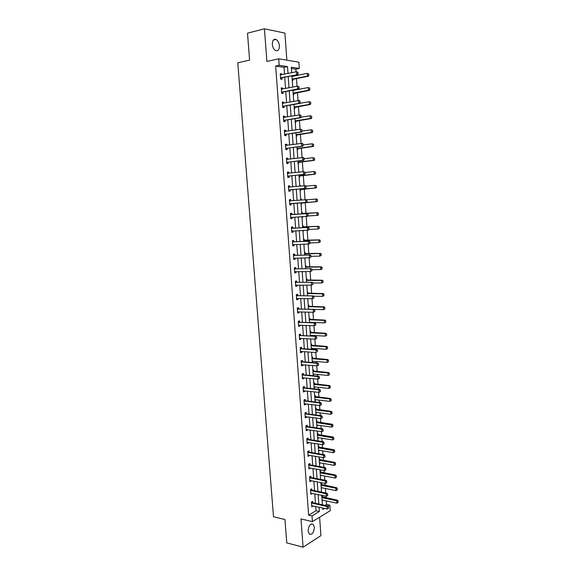 <?xml version="1.0" encoding="UTF-8"?>
<svg xmlns="http://www.w3.org/2000/svg" width="576" height="576" viewBox="0 0 576 576"><rect width="100%" height="100%" fill="white"/><g stroke="black" fill="none" stroke-linecap="round" stroke-linejoin="round"><path stroke-width="0.86" d="M314.338 527.263L313.157 524.268C310.262 523.426 308.592 525.715 308.146 531.144L309.312 534.125C312.221 534.96 313.898 532.678 314.338 527.263M279.382 45.706C279.022 42.61 277.898 40.522 276.019 39.434C273.578 38.815 272.354 40.464 272.326 44.381C272.693 47.462 273.809 49.55 275.666 50.63C278.122 51.264 279.36 49.622 279.382 45.706M324.965 505.368L326.513 504.446L329.861 505.166L330.25 510.674L312.422 521.626L312.005 515.959L319.378 511.502L319.068 507.197M286.848 60.163L284.911 33.098L264.449 28.8L247.514 33.17L249.588 60.113L237.773 62.827L273.499 516.773L284.954 519.53L286.754 542.887L303.084 547.2L320.926 535.644L319.608 517.212M284.508 74.21L284.011 67.342L275.681 66.06L279.187 65.297L278.719 58.81L298.865 62.165L299.304 68.436L291.305 67.19L291.701 72.727M296.021 71.827L295.834 69.163L299.304 68.436M326.513 504.446L326.268 500.911M326.052 497.83L325.93 496.152M325.706 492.998L325.39 488.477M325.174 485.417L325.03 483.35M324.806 480.211L324.511 475.999M324.295 472.954L324.122 470.498M323.906 467.381L323.626 463.471M323.417 460.447L323.215 457.596M322.992 454.493L322.74 450.9M322.531 447.898L322.301 444.636M322.085 441.562L321.854 438.278M321.638 435.29L321.386 431.633M321.17 428.58L320.962 425.606M320.753 422.64L320.465 418.579M320.249 415.541L320.062 412.884M319.853 409.939L319.536 405.468M319.327 402.451L319.162 400.118M318.953 397.195L318.614 392.306M318.398 389.318L318.262 387.302M318.053 384.394L317.678 379.094M317.47 376.128L317.354 374.436M317.146 371.549L316.742 365.832M316.541 362.887L316.44 361.519M316.238 358.654L315.806 352.519M315.598 349.589L315.526 348.552M315.331 345.708L314.863 339.149M314.662 336.24L314.611 335.534M314.41 332.719L313.92 325.721M313.718 322.841L313.69 322.466M313.495 319.673L312.97 312.25M312.566 306.576L312.012 298.714M311.645 293.429L311.054 285.127M310.716 280.231L310.097 271.49M309.78 266.983L309.132 257.796M308.844 253.678L308.16 244.044M307.901 240.329L307.188 230.242M306.958 226.922L306.209 216.382M306.007 213.458L305.237 202.55M305.042 199.778L304.279 189M304.056 185.796L303.322 175.392M303.07 171.749L302.357 161.726M302.076 157.651L301.392 148.01M301.075 143.496L300.42 134.244M300.074 129.276L299.448 120.413M299.066 115.006L298.469 106.531M298.058 100.67L297.49 92.599M297.043 86.278L296.503 78.602M296.287 75.578L296.244 74.952M295.834 69.163L291.398 68.479M292.27 80.683L292.853 80.762L292.932 79.322L308.398 76.219L307.454 76.082L307.26 73.346L291.967 76.457M292.543 76.342L292.5 75.715M293.256 94.622L293.846 94.687L293.746 93.326M294.242 108.504L294.833 108.554L294.732 107.208M295.229 122.335L295.812 122.371L295.718 121.032M296.208 136.109L296.791 136.138L296.698 134.806M297.187 149.832L297.763 149.839L297.67 148.529M298.159 163.498L298.735 163.498L298.642 162.194M298.75 171.878L299.347 172.152M299.124 177.106L299.7 177.091L299.606 175.802M299.714 185.458L300.29 185.436L300.341 186.142M300.089 190.67L300.658 190.642L300.571 189.36M300.679 198.986L301.248 198.95L301.327 200.074M301.046 204.17L301.615 204.134L301.529 202.867M301.637 212.458L302.206 212.407L302.299 213.674M302.573 217.57L302.004 217.606L302.573 217.57L302.508 216.612M302.594 225.878L303.156 225.814L303.25 227.088M302.954 231.026L303.523 230.962L303.487 230.422M303.545 239.249L304.106 239.17L304.2 240.444M303.905 244.375L304.459 244.174M304.488 252.562L305.05 252.475L305.143 253.75M305.431 265.824L305.993 265.73L306.086 266.998M306.374 279.036L306.929 278.928L307.022 280.202M307.31 292.198L307.865 292.075L307.958 293.35M308.239 305.309L308.794 305.172L308.887 306.454M309.168 318.37L309.722 318.226L309.816 319.5M310.039 322.69L310.01 322.315M310.097 331.38L310.644 331.222L310.738 332.496M310.99 336.038L310.939 335.333M311.018 344.34L311.566 344.167L311.652 345.449M311.386 349.301L311.918 349.135L311.861 348.307M311.933 357.25L312.48 357.062L312.574 358.344M312.286 362.203L312.833 362.016L312.775 361.224M312.847 370.109L313.394 369.914L313.481 371.196M313.2 375.041L313.74 374.846L313.69 374.098M313.762 382.918L314.302 382.716L314.395 383.998M314.107 387.835L314.654 387.626L314.604 386.921M314.669 395.683L315.209 395.467L315.302 396.749M315.014 400.579L315.554 400.356L315.511 399.686M315.569 408.398L316.109 408.168L316.202 409.457M315.914 413.273L316.411 412.416M316.469 421.063L317.009 420.818L317.102 422.107M316.814 425.916L317.311 425.088M317.369 433.678L317.902 433.426L317.995 434.714M317.714 438.516L318.211 437.717M318.262 446.249L318.794 445.982L318.888 447.278M318.607 451.066L319.104 450.295M319.154 458.77L319.687 458.496L319.774 459.785M319.493 463.572L319.99 462.823M320.04 471.247L320.573 470.959L320.659 472.255M320.378 476.028L320.882 475.308M320.926 483.674L321.451 483.379L321.545 484.668M321.264 488.441L321.761 487.75M321.804 496.051L322.33 495.749L322.423 497.045M322.142 500.803L322.639 500.141M275.681 66.06L308.614 515.174L316.008 510.739L315.698 506.448M315.468 503.302L314.784 493.826M314.561 490.702L313.87 481.154M313.646 478.051L312.955 468.439M312.732 465.35L312.034 455.674M311.81 452.606L311.105 442.85M310.889 439.805L310.176 429.984M309.96 426.96L309.247 417.067M309.031 414.065L308.311 404.1M308.095 401.119L307.368 391.082M307.159 388.123L306.425 378.014M306.216 375.07L305.482 364.889M305.273 361.973L304.531 351.72M304.322 348.826L303.574 338.494M303.372 335.621L302.616 325.217M302.414 322.366L301.658 311.89M301.45 309.06L300.694 298.505M300.492 295.704L299.722 285.077M299.52 282.29L298.75 271.584M298.548 268.826L297.77 258.041M297.576 255.312L296.791 244.447M296.597 241.74L295.805 230.796M295.61 228.11L294.818 217.094M294.624 214.43L293.825 203.342M293.63 200.678L292.831 189.562M292.637 186.854L291.83 175.723M291.636 172.973L290.83 161.834M290.628 159.034L289.822 147.888M289.62 145.044L288.814 133.884M288.605 130.99L287.798 119.822M287.59 116.885L286.783 105.71M286.567 102.715L285.761 91.534M285.538 88.495L284.731 77.299M281.693 74.794L281.628 73.836L280.246 73.642L280.642 79.121L282.024 79.308L281.923 77.904L280.613 78.739M282.73 89.035L282.658 88.034L281.275 87.869L281.678 93.326L283.054 93.485L282.953 92.095M283.759 103.219L283.68 102.182L282.312 102.046L282.708 107.482L284.076 107.604L283.975 106.229M284.782 117.346L284.702 116.266L283.334 116.165L283.73 121.579L285.098 121.666L284.998 120.305M285.804 131.407L285.725 130.291L284.357 130.226L284.753 135.619L286.114 135.677L286.013 134.323M286.819 145.418L286.733 144.266L285.379 144.23L285.768 149.602L287.122 149.623L287.028 148.284M287.834 159.372L287.748 158.184L286.394 158.177L286.783 163.526L288.137 163.519L288.036 162.194M288.842 173.275L288.749 172.044L287.402 172.066L287.791 177.394L289.138 177.358L289.044 176.047M289.843 187.114L289.757 185.846L288.41 185.904L288.799 191.21L290.138 191.146L290.045 189.842M290.844 200.902L290.75 199.598L289.411 199.685L289.8 204.97L291.132 204.876L291.038 203.58M291.838 214.582L291.744 213.293L290.412 213.408L290.794 218.671L292.126 218.549L292.032 217.267L290.736 217.886M292.831 228.226L292.738 226.937L291.406 227.081L291.787 232.322L293.112 232.171L293.026 230.933M293.818 241.819L293.717 240.523L292.399 240.696L292.774 245.916L294.098 245.736L294.012 244.548M294.797 255.348L294.703 254.052L293.386 254.254L293.76 259.459L295.078 259.243L294.998 258.106M295.776 268.834L295.682 267.538L294.365 267.768L294.746 272.945L296.057 272.707L295.978 271.606M296.748 282.262L296.654 280.958L295.344 281.218L295.718 286.38L297.029 286.114L296.95 285.062M297.72 295.632L297.626 294.336L296.323 294.624L296.69 299.765L297.994 299.462L297.922 298.454M298.685 308.959L298.591 307.656L297.288 307.973L297.662 313.092L298.966 312.761L298.894 311.803M299.65 322.229L299.556 320.926L298.26 321.264L298.627 326.369L299.923 326.016L299.858 325.094M300.607 335.441L300.514 334.138L299.225 334.512L299.592 339.595L300.881 339.206L300.816 338.335M301.565 348.61L301.471 347.306L300.182 347.702L300.55 352.764L301.838 352.354L301.774 351.526M302.515 361.728L302.422 360.418L301.14 360.842L301.507 365.882L302.782 365.45L302.731 364.658M303.466 374.789L303.365 373.478L302.09 373.932L302.458 378.958L303.732 378.49L303.674 377.748M304.409 387.799L304.315 386.489L303.041 386.971L303.401 391.975L304.675 391.486L304.625 390.78M305.345 400.766L305.251 399.456L303.984 399.96L304.344 404.942L305.611 404.424L305.568 403.762M306.281 413.676L306.187 412.366L304.927 412.898L305.287 417.859L306.547 417.319L306.504 416.7M307.217 426.542L307.123 425.225L305.863 425.786L306.223 430.733L307.483 430.157L307.44 429.581M308.146 439.351L308.052 438.041L306.799 438.624L307.152 443.549L308.412 442.951L308.369 442.418M309.074 452.117L308.981 450.799L307.728 451.411L308.081 456.322L309.334 455.695L309.298 455.198M309.996 464.832L309.902 463.514L308.657 464.155L309.01 469.037L310.219 467.935M310.918 477.497L310.817 476.179L309.578 476.842L309.931 481.709L311.141 480.622M311.832 490.111L311.731 488.794L310.5 489.485L310.853 494.33L312.055 493.258M312.739 502.682L312.646 501.365L311.414 502.078L311.767 506.909L312.97 505.85M312.422 521.626L300.982 518.918L303.084 547.2M308.614 515.174L312.005 515.959M264.449 28.8L266.882 61.459L278.719 58.81M322.654 507.989L322.754 509.465L324.518 508.399M328.097 506.232L329.861 505.166M291.924 75.83L292.723 87.113M292.939 90.173L293.746 101.441M293.954 104.45L294.761 115.711M294.97 118.67L295.769 129.924M295.978 132.833L296.777 144.072M296.978 146.945L297.778 158.17M297.979 160.992L298.778 172.21M298.973 174.982L299.772 186.192M299.966 188.921L300.758 200.117M300.953 202.795L301.745 213.962M301.932 216.648L302.724 227.743M302.918 230.45L303.703 241.466M303.898 244.195L304.675 255.132M304.87 257.89L305.64 268.747M305.834 271.526L306.605 282.305M306.806 285.106L307.562 295.812M307.764 298.634L308.52 309.269M308.722 312.113L309.478 322.661M309.679 325.534L310.421 336.01M310.63 338.904L311.371 349.301M311.573 352.217L312.307 362.542M312.516 365.479L313.25 375.732M313.459 378.691L314.179 388.865M314.395 391.846L315.115 401.954M315.324 404.957L316.037 414.986M316.253 418.01L316.966 427.968M317.182 431.014L317.88 440.899M318.103 443.966L318.794 453.787M319.018 456.869L319.709 466.618M319.932 469.728L320.616 479.398M320.839 482.53L321.523 492.134M321.746 495.281L322.423 504.821M288 73.49L287.503 66.593L279.187 65.297M318.845 504.036L318.161 494.532M317.938 491.393L317.254 481.824M317.03 478.706L316.339 469.066M316.116 465.962L315.425 456.257M315.202 453.175L314.503 443.39M314.28 440.338L313.574 430.488M313.358 427.45L312.646 417.528M312.43 414.511L311.717 404.518M311.501 401.522L310.781 391.45M310.565 388.483L309.838 378.338M309.629 375.394L308.894 365.177M308.686 362.246L307.951 351.958M307.742 349.056L307.001 338.695M306.792 335.808L306.043 325.368M305.842 322.51L305.086 311.998M304.884 309.161L304.121 298.57M303.919 295.754L303.156 285.091M302.962 282.298L302.191 271.555M301.99 268.79L301.212 257.969M301.018 255.226L300.24 244.325M300.046 241.603L299.254 230.63M299.066 227.93L298.274 216.878M298.08 214.207L297.281 203.076M297.094 200.405L296.294 189.252M296.1 186.53L295.294 175.363M295.099 172.606L294.3 161.424M294.098 158.616L293.292 147.427M293.09 144.576L292.291 133.373M292.082 130.471L291.276 119.268M291.067 116.316L290.261 105.098M290.045 102.096L289.246 90.871M289.022 87.826L288.223 76.586M284.011 67.342L287.503 66.593M316.008 510.739L319.378 511.502M280.274 74.117L281.628 73.836M281.311 88.301L282.658 88.034M282.334 102.42L283.68 102.182M283.363 116.489L284.702 116.266M284.378 130.5L285.725 130.291M285.394 144.454L286.733 144.266M286.409 158.35L287.748 158.184M298.757 171.929L299.326 171.871M287.41 172.188L288.749 172.044M299.722 185.486L300.29 185.436M288.418 185.976L289.757 185.846M300.679 198.994L301.248 198.95M289.411 199.706L290.75 199.598M290.794 218.628L292.126 218.549M302.954 230.99L303.523 230.962M291.78 232.229L293.112 232.171M303.905 244.318L304.474 244.296M292.766 245.779L294.098 245.736M293.746 259.272L295.078 259.243M294.725 272.714L296.057 272.707M295.697 286.099L297.029 286.114M296.669 299.441L297.994 299.462M297.634 312.718L298.966 312.761M298.598 325.951L299.923 326.016M299.556 339.134L300.881 339.206M311.357 349.099L311.918 349.135M300.514 352.26L301.838 352.354M312.271 361.966L312.833 362.016M301.464 365.335L302.782 365.45M313.178 374.789L313.74 374.846M302.414 378.36L303.732 378.49M314.086 387.562L314.654 387.626M303.358 391.342L304.675 391.486M314.993 400.291L315.554 400.356M304.294 404.266L305.611 404.424M315.893 412.963L316.454 413.042M305.237 417.139L306.547 417.319M316.793 425.592L317.354 425.678M306.166 429.962L307.483 430.157M317.686 438.178L318.247 438.264M307.094 442.742L308.412 442.951M318.578 450.713L319.14 450.799M308.023 455.472L309.334 455.695M319.464 463.198L320.026 463.298M308.945 468.151L310.255 468.389M320.35 475.632L320.911 475.74M309.866 480.78L311.17 481.039M321.235 488.03L321.79 488.138M310.781 493.358L312.084 493.632M322.114 500.371L322.668 500.494M311.688 505.894L312.998 506.182M281.095 77.702L297.67 74.664L280.562 77.998M282.096 77.839L280.915 77.774M297.886 72.295L297.986 73.692L298.051 72.324L296.489 71.734L298.051 72.324M280.332 74.894L296.489 71.734L296.683 74.52L297.986 73.692M280.332 74.83L280.944 74.952M297.67 74.664L298.145 73.714M308.635 73.901L307.26 73.346L308.794 73.93L308.729 75.269L308.794 73.93M292.162 79.15L307.454 76.082L308.729 75.269M292.198 79.733L292.752 79.387L292.169 79.308M308.887 75.298L308.398 76.219M299.002 88.142L298.901 86.76L299.002 88.142L297.706 88.963L298.685 89.086L283.126 92.03L281.642 92.909M281.369 89.114L297.504 86.191L297.706 88.963L281.592 92.21M281.93 92.002L282.917 92.117L281.93 92.002M298.901 86.76L297.504 86.191L299.066 86.774M281.362 89.014L282.06 89.165M298.685 89.086L299.16 88.164M300.01 102.535L299.909 101.153L300.01 102.535L298.714 103.349L299.693 103.45L284.148 106.171L282.672 107.021M282.398 103.277L298.519 100.591L298.714 103.349L282.622 106.358M299.909 101.153L298.519 100.591L299.498 100.692L300.074 101.174M282.391 103.14L283.176 103.32M299.693 103.45L300.175 102.557M293.191 93.665L309.377 90.382L308.426 90.266L308.239 87.545L292.961 90.439M309.614 88.099L308.239 87.545L309.766 88.121L309.859 89.482L309.766 88.121M293.148 93.118L308.426 90.266L309.708 89.46M309.859 89.482L309.377 90.382M294.178 107.539L310.342 104.486L309.398 104.4L309.211 101.686L299.75 103.342M310.579 102.24L309.211 101.686L310.738 102.254L310.673 103.601L310.738 102.254M294.142 107.028L309.398 104.4L310.673 103.601M310.831 103.615L310.342 104.486M301.018 116.87L300.917 115.495L301.018 116.87L299.722 117.677L300.701 117.749L285.17 120.247L283.694 121.075M283.428 117.382L299.534 114.926L299.722 117.677L283.651 120.449M300.917 115.495L299.534 114.926L300.506 115.006L301.082 115.51M283.414 117.209L284.292 117.425M300.701 117.749L301.176 116.885M302.018 131.148L301.925 129.78L302.018 131.148L300.73 131.947L301.702 131.998L286.186 134.273L284.71 135.072M284.45 131.429L300.535 129.211L300.73 131.947L284.666 134.489M301.925 129.78L300.535 129.211L302.083 129.787M284.429 131.227L285.401 131.472M301.702 131.998L302.177 131.155M303.019 145.368L302.918 144L303.019 145.368L301.73 146.16L302.695 146.189L287.201 148.234L285.725 149.011M285.466 145.418L301.536 143.431L301.73 146.16L285.689 148.464M302.918 144L301.536 143.431L302.508 143.46L303.084 144.007M285.444 145.181L286.502 145.462M302.695 146.189L303.178 145.368M295.157 121.356L311.314 118.541L310.37 118.469L310.183 115.769L300.974 117.252M311.551 116.323L310.183 115.769L311.71 116.338L311.645 117.677L311.71 116.338M295.128 120.881L310.37 118.469L311.645 117.677M311.796 117.684L311.314 118.541M296.136 135.122L312.271 132.53L311.335 132.48L311.148 129.794L302.177 131.112M312.516 130.349L311.148 129.794L312.667 130.356L312.602 131.695L312.667 130.356M296.107 134.683L311.335 132.48L312.602 131.695M312.761 131.702L312.271 132.53M297.115 148.831L313.229 146.462L312.3 146.441L312.113 143.762L303.149 144.958M313.474 144.317L312.113 143.762L313.632 144.324L313.567 145.663L313.632 144.324M297.086 148.428L312.3 146.441L313.567 145.663M313.718 145.663L313.229 146.462M304.013 159.523L303.912 158.162L304.013 159.523L302.724 160.315L303.689 160.315L288.209 162.144L286.733 162.9M286.481 159.358L302.537 157.594L302.724 160.315L286.697 162.389M303.912 158.162L302.537 157.594L303.502 157.601L304.078 158.17M286.459 159.084L287.604 159.401M303.689 160.315L304.171 159.523M298.087 162.49L314.186 160.344L313.258 160.344L313.07 157.673L304.114 158.746M314.431 158.234L313.07 157.673L314.582 158.234L314.518 159.566L314.582 158.234M298.058 162.122L313.258 160.344L314.518 159.566M314.676 159.566L314.186 160.344M304.999 173.628L304.906 172.274L304.999 173.628L303.718 174.406L304.675 174.391L289.21 175.997L287.741 176.731M287.489 173.239L303.53 171.698L303.718 174.406L287.705 176.256M304.906 172.274L303.53 171.698L305.064 172.267M287.467 172.93L288.698 173.29M304.675 174.391L305.158 173.621M299.052 176.09L315.137 174.168L314.208 174.19L314.028 171.533L305.078 172.476M315.382 172.094L314.028 171.533L315.533 172.087L315.626 173.419L315.533 172.087M299.03 175.759L314.208 174.19L315.475 173.419M315.626 173.419L315.137 174.168M305.986 187.668L305.892 186.322L305.986 187.668L304.711 188.446L305.662 188.402L290.21 189.799L288.742 190.505M288.497 187.063L304.517 185.753L304.711 188.446L288.713 190.073M305.892 186.322L304.517 185.753L305.474 185.71L306.05 186.314M288.468 186.718L289.786 187.121M305.662 188.402L306.144 187.661M300.017 189.641L316.08 187.942L315.158 187.978L314.978 185.335L305.914 186.17M316.332 185.897L314.978 185.335L316.483 185.89L316.577 187.214L316.483 185.89M300.744 189.317L315.158 187.978L316.418 187.214M316.577 187.214L316.08 187.942M306.972 201.658L306.878 200.318L306.972 201.658L305.69 202.428L306.648 202.363L291.211 203.544L289.742 204.221M289.498 200.83L305.503 199.742L305.69 202.428L289.714 203.825M306.878 200.318L305.503 199.742L306.454 199.685L307.037 200.304M289.469 200.455L290.808 200.88L289.843 200.938M306.648 202.363L307.13 201.65M300.974 203.134L317.023 201.65L316.109 201.715L315.922 199.08L306.583 199.814M317.275 199.642L315.922 199.08L316.843 199.022L317.426 199.627L317.52 200.952L317.426 199.627M301.702 202.824L316.109 201.715L317.362 200.959M317.52 200.952L317.023 201.65M308.102 215.575L307.85 214.25L308.102 215.575L307.62 216.266L290.714 217.526M290.491 214.546L307.433 213.595L308.009 214.236M290.462 214.135L292.01 214.603L307.433 213.595M307.951 215.59L306.67 216.353L306.482 213.674L307.85 214.25M318.456 214.632L318.211 213.336L318.456 214.632L317.966 215.309L317.045 215.395L316.865 212.767L317.786 212.688L301.709 213.487M318.211 213.336L316.865 212.767L302.472 213.696M307.822 215.978L317.045 215.395L318.305 214.646M318.37 213.322L317.786 212.688M292.939 230.94L291.73 231.502M309.082 229.442L308.988 228.11L308.592 230.112L291.701 231.178M291.485 228.204L308.405 227.448L308.988 228.11M291.456 227.758L293.004 228.247L308.405 227.448M308.923 229.464L307.649 230.22L307.462 227.556L308.83 228.132M319.392 228.262L319.154 226.973L319.392 228.262L317.988 229.025L317.808 226.404L318.722 226.303L302.666 226.886M319.154 226.973L317.808 226.404L303.43 227.102M309.06 229.464L317.988 229.025L319.241 228.276M319.306 226.951L318.722 226.303M293.839 244.555L292.716 245.059M310.046 243.259L309.953 241.934L309.564 243.9L292.694 244.771M292.478 241.805L309.377 241.25L309.953 241.934M292.442 241.33L293.99 241.834L309.377 241.25M309.895 243.281L308.621 244.03L308.434 241.38L309.802 241.956M320.328 241.841L320.083 240.552L320.328 241.841L318.924 242.597L318.744 239.99L319.651 239.868L303.61 240.242M320.083 240.552L318.744 239.99L303.638 240.581M310.025 242.921L318.924 242.597L320.177 241.855M320.234 240.538L319.651 239.868M294.739 258.113L293.695 258.559M311.018 257.018L310.925 255.694L311.018 257.018L309.593 257.789L293.681 258.307M293.465 255.355L310.342 254.995L310.925 255.694M293.429 254.851L294.97 255.377L310.342 254.995M310.86 257.04L309.593 257.789L309.406 255.146L310.766 255.722M321.257 255.355L321.012 254.088L321.257 255.355L319.853 256.118L319.673 253.519L320.58 253.375L304.56 253.534M321.012 254.088L319.673 253.519L304.582 253.908M310.968 256.32L319.853 256.118L321.106 255.384M321.163 254.059L320.58 253.375M295.632 271.613L294.674 272.009M311.976 270.72L311.882 269.402L311.976 270.72L310.558 271.49L294.66 271.793M294.444 268.855L311.306 268.69L311.882 269.402M294.408 268.315L295.949 268.855L311.306 268.69M311.818 270.749L310.558 271.49L310.37 268.855L311.731 269.431M322.178 268.826L321.941 267.559L322.178 268.826L320.782 269.582L320.602 266.998L321.509 266.832L305.503 266.782M321.941 267.559L320.602 266.998L305.532 267.185M311.904 269.669L320.782 269.582L322.027 268.855M322.092 267.53L321.509 266.832M296.518 285.055L295.646 285.408M312.934 284.371L312.84 283.061L312.934 284.371L311.515 285.134L295.639 285.228M295.423 282.298L312.264 282.319L312.84 283.061M295.38 281.729L296.921 282.283L312.264 282.319M312.782 284.4L311.515 285.134L311.328 282.514L312.689 283.09M323.1 282.24L322.862 280.987L323.1 282.24L321.703 282.996L321.53 280.418L322.43 280.231L306.439 279.979M322.862 280.987L321.53 280.418L306.468 280.411M312.768 282.967L321.703 282.996L322.949 282.276M323.014 280.951L322.43 280.231M297.41 298.447L296.618 298.757M313.891 297.965L313.798 296.654L313.891 297.965L312.473 298.721L296.611 298.606M296.395 295.69L313.222 295.898L313.798 296.654M296.352 295.085L297.893 295.661L313.222 295.898M313.733 298.001L312.473 298.721L312.286 296.114L313.646 296.69M324.022 295.603L323.784 294.358L324.022 295.603L322.625 296.352L322.452 293.789L323.345 293.58L307.375 293.119M323.784 294.358L322.452 293.789L307.404 293.587M313.452 296.208L322.625 296.352L323.87 295.639M323.928 294.322L323.345 293.58M298.289 311.782L297.59 312.048M314.842 311.501L314.748 310.205L314.842 311.501L313.423 312.264L297.576 311.933M297.367 309.031L314.172 309.427L314.748 310.205M297.324 308.398L298.858 308.988L314.172 309.427M314.683 311.544L313.423 312.264L313.243 309.665L314.597 310.241M324.929 308.916L324.698 307.67L324.929 308.916L323.539 309.658L323.366 307.102L324.259 306.878L308.304 306.216M324.698 307.67L323.366 307.102L308.34 306.713M308.52 309.226L323.539 309.658L324.785 308.952M324.842 307.634L324.259 306.878M299.167 325.066L298.548 325.289M315.785 324.986L315.698 323.69L315.785 324.986L314.374 325.742L298.548 325.21M298.332 322.315L315.115 322.898L315.698 323.69M298.289 321.646L299.822 322.258L315.115 322.898M315.634 325.03L314.374 325.742L314.194 323.158L315.54 323.734M325.843 322.171L325.606 320.94L325.843 322.171L324.454 322.913L324.281 320.371L325.174 320.126L309.233 319.255M325.606 320.94L324.281 320.371L309.269 319.781M309.449 322.294L324.454 322.913L325.692 322.214M325.757 320.897L325.174 320.126M300.046 338.292L299.513 338.472M316.728 338.414L316.642 337.126L316.728 338.414L315.324 339.17L299.506 338.429M299.297 335.549L316.058 336.319L316.642 337.126M299.246 334.85L300.78 335.477L316.058 336.319M316.577 338.465L315.324 339.17L315.137 336.593L316.483 337.176M326.75 335.376L326.513 334.152L326.75 335.376L325.368 336.118L325.188 333.583L326.081 333.317L310.154 332.251M326.513 334.152L325.188 333.583L310.198 332.806M310.37 335.304L325.368 336.118L326.599 335.419M326.664 334.109L326.081 333.317M300.895 351.468L316.26 352.548L316.08 349.978L316.994 349.682L317.578 350.51L317.513 351.842L317.578 350.51M300.254 348.732L316.08 349.978L317.426 350.561M300.204 348.005L301.738 348.646L316.994 349.682M327.65 348.53L327.42 347.314L327.65 348.53L326.268 349.272L326.095 346.745L326.981 346.457L311.076 345.197M327.42 347.314L326.095 346.745L311.119 345.78M311.292 348.271L326.268 349.272L327.506 348.581M327.564 347.27L326.981 346.457M318.607 365.119L318.514 363.845L318.607 365.119L317.203 365.868L301.421 364.716M301.212 361.858L317.023 363.312L317.93 362.995L318.514 363.845M301.154 361.102L302.688 361.764L317.93 362.995M318.449 365.177L317.203 365.868L317.023 363.312L318.362 363.895M328.55 361.634L328.32 360.425L328.55 361.634L327.175 362.369L327.002 359.856L327.881 359.546L311.99 358.085M328.32 360.425L327.002 359.856L312.034 358.704M312.214 361.181L327.175 362.369L328.406 361.685M328.464 360.374L327.881 359.546M319.536 378.396L319.442 377.122L319.536 378.396L318.132 379.138L302.371 377.791M302.162 374.94L317.959 376.596L318.866 376.258L319.442 377.122M302.105 374.155L303.631 374.832L318.866 376.258M319.385 378.454L318.132 379.138L317.959 376.596L319.291 377.179M329.45 374.688L329.22 373.486L329.45 374.688L328.075 375.422L327.902 372.917L328.781 372.586L312.905 370.93M329.22 373.486L327.902 372.917L312.955 371.578M313.128 374.047L328.075 375.422L329.306 374.738M329.364 373.435L328.781 372.586M320.465 391.615L320.371 390.348L320.465 391.615L319.068 392.357L303.314 390.802M303.113 387.965L318.888 389.822L319.795 389.462L320.371 390.348M303.055 387.151L304.582 387.842L319.795 389.462M320.314 391.673L319.068 392.357L318.888 389.822L320.22 390.406M330.343 387.684L330.113 386.496L330.343 387.684L328.968 388.418L328.795 385.92L329.674 385.574L313.819 383.724M330.113 386.496L328.795 385.92L313.862 384.401M314.042 386.856L328.968 388.418L330.199 387.742M330.257 386.438L329.674 385.574M321.386 404.784L321.3 403.517L321.386 404.784L319.99 405.526L304.258 403.769M304.056 400.946L319.817 402.998L320.717 402.617L321.3 403.517M303.991 400.097L305.518 400.81L320.717 402.617M321.235 404.842L319.99 405.526L319.817 402.998L321.149 403.582M331.229 400.637L330.998 399.456L331.229 400.637L329.861 401.364L329.688 398.88L330.559 398.52L314.719 396.468M330.998 399.456L329.688 398.88L314.77 397.174M314.95 399.622L329.861 401.364L331.085 400.694M331.15 399.391L330.559 398.52M322.308 417.895L322.222 416.635L322.308 417.895L320.918 418.637L305.201 416.686M304.999 413.87L320.738 416.117L321.638 415.721L322.222 416.635M304.934 412.999L306.454 413.726L321.638 415.721M322.157 417.967L320.918 418.637L320.738 416.117L322.07 416.707M332.114 413.539L331.891 412.366L332.114 413.539L330.746 414.266L330.581 411.79L331.445 411.408L315.626 409.169M331.891 412.366L330.581 411.79L315.677 409.896M315.85 412.344L330.746 414.266L331.97 413.604M332.035 412.301L331.445 411.408M323.222 430.963L323.136 429.71L323.222 430.963L321.833 431.698L306.137 429.552M305.935 426.751L321.66 429.192L322.553 428.774L323.136 429.71M305.87 425.844L307.39 426.593L322.553 428.774M323.078 431.035L321.833 431.698L321.66 429.192L322.985 429.775M333 426.384L332.77 425.225L333 426.384L331.632 427.111L331.466 424.649L332.33 424.246L316.526 421.819M332.77 425.225L316.577 422.575M316.75 425.009L331.632 427.111L332.856 426.456M332.914 425.153L332.33 424.246M324.137 443.974L324.05 442.728L324.137 443.974L322.754 444.708L307.073 442.375M306.864 439.582L322.574 442.21L323.467 441.778L324.05 442.728M306.799 438.646L308.318 439.402L323.467 441.778M323.993 444.046L322.754 444.708L322.574 442.21L323.899 442.8M333.878 439.186L333.648 438.034L333.878 439.186L332.518 439.913L332.345 437.458L333.209 437.033L317.419 434.419M333.648 438.034L317.477 435.204M317.65 437.63L332.518 439.913L333.734 439.258M333.792 437.962L333.209 437.033M325.051 456.941L324.965 455.695L325.051 456.941L323.662 457.668L308.002 455.141M307.793 452.354L323.489 455.184L324.382 454.73L324.965 455.695M307.75 451.404L309.247 452.167L324.382 454.73M324.9 457.013L323.662 457.668L323.489 455.184L324.814 455.767M334.757 451.944L334.526 450.792L334.757 451.944L333.396 452.664L333.223 450.216L334.087 449.777L318.312 446.976M334.526 450.792L318.37 447.79M318.542 450.202L333.396 452.664L334.613 452.016M334.67 450.72L334.087 449.777M325.807 469.93L325.865 468.612L325.807 469.93L324.576 470.578L308.923 467.856M308.722 465.084L324.396 468.101L325.289 467.626L325.865 468.612M308.707 464.126L310.169 464.89L325.289 467.626M324.576 470.578L324.396 468.101L325.721 468.691M319.435 462.73L334.267 465.365L334.102 462.924L334.958 462.47L319.205 459.482M335.398 463.5L335.484 464.724L335.542 463.428L334.102 462.924L319.262 460.325M334.267 465.365L335.484 464.724M335.542 463.428L334.958 462.47M326.714 482.796L326.772 481.478L326.714 482.796L325.476 483.437L309.845 480.528M309.643 477.77L325.303 480.974L326.189 480.478L326.772 481.478M309.665 476.798L311.083 477.554L326.189 480.478M325.476 483.437L325.303 480.974L326.628 481.558M320.321 475.207L335.138 478.015L334.973 475.589L335.83 475.114L320.09 471.938M336.269 476.165L336.355 477.382L336.413 476.086L334.973 475.589L320.148 472.81M335.138 478.015L336.355 477.382M336.413 476.086L335.83 475.114M327.614 495.612L327.672 494.294L327.614 495.612L326.383 496.253L310.766 493.15M310.565 490.399L326.21 493.79L327.089 493.279L327.672 494.294M310.615 489.42L311.998 490.176L327.089 493.279M326.383 496.253L326.21 493.79L327.528 494.381M321.206 487.634L336.01 490.622L335.844 488.196L336.694 487.706L320.969 484.351M337.14 488.779L337.219 489.989L337.277 488.693L335.844 488.196L321.034 485.251M336.01 490.622L337.219 489.989M337.277 488.693L336.694 487.706M328.507 508.37L328.565 507.06L328.507 508.37L327.283 509.011L311.681 505.721M311.479 502.985L327.11 506.556L327.982 506.03L328.565 507.06M311.558 501.991L312.912 502.747L327.982 506.03M327.283 509.011L327.11 506.556L328.421 507.146M322.085 500.018L336.874 503.172L336.708 500.767L337.558 500.249L321.847 496.714M338.004 501.343L338.083 502.546L338.141 501.257L336.708 500.767L321.919 497.642M336.874 503.172L338.083 502.546M338.141 501.257L337.558 500.249M280.886 77.789L281.887 77.926M292.932 79.322L292.162 79.214M292.73 79.402L292.169 79.33M282.132 91.922L283.126 92.03M282.953 106.157L283.939 106.25M283.162 106.078L284.148 106.171M293.926 93.262L293.155 93.175M294.912 107.143L294.142 107.078M294.703 107.222L294.149 107.172M283.975 120.254L284.962 120.326M284.184 120.182L285.17 120.247M284.998 134.302L285.977 134.345M285.206 134.222L286.186 134.273M286.013 148.284L286.992 148.306M286.222 148.212L287.201 148.234M295.891 120.974L295.128 120.924M295.682 121.054L295.135 121.018M296.87 134.755L296.107 134.719M296.662 134.827L296.114 134.798M297.842 148.478L297.086 148.457M297.641 148.543L297.094 148.529M287.028 162.209L288 162.209M287.237 162.144L288.209 162.144M298.814 162.144L298.058 162.144M298.606 162.209L298.066 162.209M288.036 176.083L289.008 176.062M288.245 176.018L289.21 175.997M287.834 173.34L288.31 173.326M299.779 175.759L299.03 175.774M299.578 175.817L299.03 175.831M289.044 189.9L290.009 189.857M289.246 189.842L290.21 189.799M288.842 187.164L289.656 187.135M300.535 189.374L299.995 189.403M290.045 203.666L291.002 203.602M290.246 203.609L291.211 203.544M301.5 202.882L300.96 202.918M291.038 217.375L291.996 217.282M291.053 214.682L292.01 214.603M290.844 214.661L291.802 214.574M302.263 213.667L301.723 213.71M292.032 231.026L292.666 230.954M292.046 228.348L293.004 228.247M291.838 228.319L292.788 228.218M303.214 227.074L302.681 227.131M293.018 244.62L293.422 244.57M293.033 241.963L293.99 241.834M292.824 241.927L293.774 241.805M304.164 240.43L303.631 240.502M304.373 240.466L303.638 240.559M294.019 255.521L294.97 255.377M293.81 255.485L294.761 255.341M305.107 253.735L304.582 253.814M305.323 253.771L304.582 253.886M295.006 269.021L295.949 268.855M294.79 268.985L295.74 268.819M306.05 266.99L305.525 267.084M306.259 267.026L305.525 267.156M295.978 282.478L296.921 282.283M295.769 282.434L296.712 282.247M306.986 280.188L306.461 280.296M307.195 280.231L306.468 280.375M296.957 295.87L297.893 295.661M296.741 295.826L297.684 295.618M307.922 293.342L307.397 293.458M308.131 293.378L307.404 293.544M297.922 309.218L298.858 308.988M297.713 309.168L298.649 308.945M308.851 306.439L308.333 306.569M309.06 306.482L308.333 306.662M298.886 322.51L299.822 322.258M298.678 322.459L299.614 322.214M309.78 319.486L309.262 319.63M309.989 319.536L309.269 319.73M299.851 335.75L300.78 335.477M299.642 335.7L300.571 335.426M310.702 332.489L310.183 332.64M310.91 332.539L310.19 332.748M300.809 348.941L301.738 348.646M300.6 348.883L301.529 348.595M311.623 345.434L311.105 345.6M311.832 345.485L311.112 345.715M301.766 362.074L302.688 361.764M301.558 362.016L302.479 361.706M312.538 358.337L312.026 358.51M312.746 358.387L312.034 358.632M302.717 375.163L303.631 374.832M302.508 375.098L303.422 374.774M313.452 371.182L312.941 371.369M313.661 371.239L312.948 371.498M303.66 388.195L304.582 387.842M303.451 388.13L304.373 387.785M314.359 383.983L313.848 384.178M314.568 384.041L313.855 384.314M304.603 401.177L305.518 400.81M304.394 401.112L305.309 400.745M315.266 396.734L314.755 396.943M315.475 396.799L314.762 397.08M305.546 414.115L306.454 413.726M305.338 414.043L306.245 413.662M316.166 409.435L315.662 409.658M316.375 409.5L315.67 409.802M306.482 426.996L307.39 426.593M306.274 426.924L307.181 426.521M317.066 422.093L316.562 422.323M317.275 422.158L316.57 422.474M307.418 439.826L308.318 439.402M307.21 439.762L308.11 439.337M317.966 434.7L317.455 434.938M318.168 434.772L317.47 435.096M308.347 452.614L309.247 452.167M308.138 452.542L309.038 452.095M318.859 447.257L318.348 447.509M319.061 447.329L318.362 447.674M309.269 465.35L310.169 464.89M309.06 465.271L309.96 464.81M319.745 459.77L319.241 460.03M319.954 459.842L319.255 460.202M310.19 478.037L311.083 477.554M309.982 477.958L310.874 477.475M320.63 472.234L320.126 472.507M320.839 472.313L320.141 472.687M311.112 490.673L311.998 490.176M310.903 490.594L311.796 490.097M321.509 484.654L321.012 484.934M321.718 484.733L321.026 485.122M312.026 503.258L312.912 502.747M311.818 503.179L312.703 502.661M322.394 497.023L321.89 497.311M322.596 497.102L321.905 497.506M313.157 524.268L311.537 523.879M276.019 39.434L273.326 40.09"/></g></svg>

